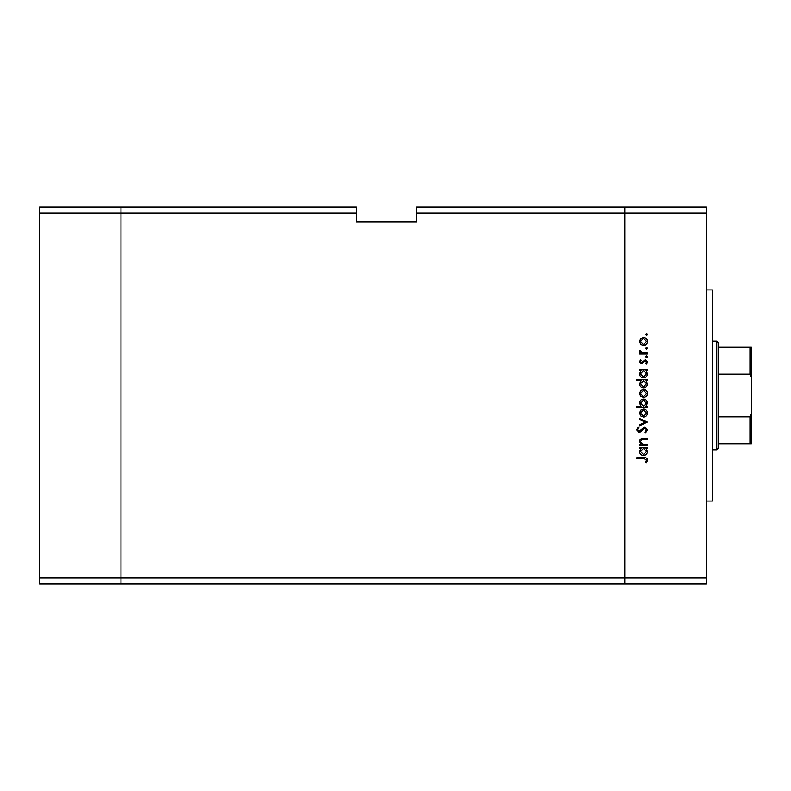 <?xml version="1.0" encoding="UTF-8"?>
<svg xmlns="http://www.w3.org/2000/svg" width="791" height="791" viewBox="0 0 791 791"><rect width="100%" height="100%" fill="white"/><g stroke="black" fill="none" stroke-linecap="round" stroke-linejoin="round"><path stroke-width="1.19" d="M356.286 212.997L356.286 222.053L416.62 222.053L416.62 212.997L624.752 212.997L624.752 206.965L624.752 578.003L624.752 212.997L706.205 212.997L706.205 584.035L624.752 584.035L624.752 578.003L624.752 584.035L120.993 584.035L120.993 206.965L356.286 206.965L356.286 212.997L120.993 212.997L120.993 206.965L39.55 206.965L39.55 584.035L120.993 584.035L120.993 212.997L39.55 212.997M706.205 578.003L39.55 578.003M706.205 212.997L706.205 206.965L416.62 206.965L416.62 212.997M706.205 289.921L712.236 289.921L712.236 501.079L706.205 501.079M647.384 444.285L647.384 445.234L639.662 445.234L639.662 444.285L641.056 444.285L639.533 441.348C639.87 439.232 641.175 438.263 643.439 438.471L647.384 438.471L647.384 439.41L641.995 439.529L640.473 441.516L642.519 444.137L647.384 444.285M644.794 426.824L647.651 429.839L645.347 433.053L644.803 432.163L646.563 429.839L644.774 427.773L640.621 431.787L639.019 432.37L636.547 429.77L638.337 426.962L638.99 427.822L637.635 429.879L638.97 431.431L644.794 426.824M647.384 422.087L639.662 425.746L639.662 424.718L645.278 422.157L639.662 419.596L639.662 418.568L647.384 422.087M643.548 417.084L640.809 416.026L639.533 413.08L640.799 410.153L643.548 409.095C645.99 409.313 647.315 410.648 647.513 413.08C647.315 415.522 645.99 416.857 643.548 417.084M643.548 397.458L640.809 396.4L639.533 393.453L640.799 390.527L643.548 389.469C645.99 389.686 647.315 391.021 647.513 393.453C647.315 395.895 645.99 397.23 643.548 397.458M641.096 370.653L639.662 370.653L639.662 369.704L647.384 369.704L647.384 370.653L646.049 370.653L647.513 373.807C647.285 376.259 645.95 377.594 643.498 377.831C641.066 377.574 639.741 376.219 639.533 373.777L641.096 370.653M647.513 334.583L646.633 335.463L645.753 334.583L646.633 333.703L647.513 334.583M643.548 345.479L640.809 344.421L639.533 341.475L640.799 338.548L643.548 337.49C645.99 337.717 647.315 339.042 647.513 341.475C647.315 343.917 645.99 345.252 643.548 345.479M647.513 348.248L646.633 349.128L645.753 348.248L646.633 347.368L647.513 348.248M647.384 353.053L647.384 354.002L639.662 354.002L639.662 353.053L640.799 353.053L639.533 351.174L639.79 350.354L640.611 350.868L642.144 352.885L647.384 353.053M647.513 356.781L646.633 357.661L645.753 356.781L646.633 355.901L647.513 356.781M641.55 363.751L639.533 361.803L640.631 359.826L641.293 360.469L640.473 361.803L641.511 362.802L645.288 359.687L647.513 361.952L646.474 364.157L645.753 363.524L646.563 362.001L645.327 360.637L641.55 363.751M641.155 380.669L636.547 380.669L636.547 379.72L647.384 379.72L647.384 380.669L646.049 380.669L647.513 383.823C647.285 386.275 645.95 387.61 643.498 387.847C641.066 387.59 639.741 386.235 639.533 383.793L641.155 380.669M645.95 406.248L647.384 406.248L647.384 407.197L636.547 407.197L636.547 406.248L641.066 406.248L639.533 403.103C639.751 400.651 641.086 399.307 643.538 399.079C645.98 399.326 647.305 400.681 647.513 403.133L645.95 406.248M641.096 448.349L639.662 448.349L639.662 447.399L647.384 447.399L647.384 448.349L646.049 448.349L647.513 451.503C647.285 453.955 645.95 455.29 643.498 455.517C641.066 455.27 639.741 453.915 639.533 451.473L641.096 448.349M646.563 460.095L643.844 458.632L636.824 458.632L636.824 457.682L643.953 457.682C646.069 457.396 647.295 458.216 647.651 460.144L646.435 462.695L645.624 462.132L646.563 460.095M643.548 338.439L640.473 341.485L643.548 344.53L646.563 341.485L643.548 338.439M643.538 370.653L640.473 373.757L643.508 376.882L646.563 373.767L643.538 370.653M643.538 380.669L640.473 383.773L643.508 386.898L646.563 383.783L643.538 380.669M643.548 390.418L640.473 393.463L643.548 396.509L646.563 393.463L643.548 390.418M643.508 406.248L646.563 403.143L643.538 400.028L640.473 403.123L643.508 406.248M643.548 410.045L640.473 413.09L643.548 416.135L646.563 413.09L643.548 410.045M643.538 448.349L640.473 451.453L643.508 454.578L646.563 451.463L643.538 448.349M716.765 341.198L718.268 342.711L718.268 448.289L716.765 449.802L716.765 341.198L712.236 341.198M751.45 347.239L749.937 347.239L751.45 347.239L751.45 443.761L749.937 443.761L751.45 443.761M751.45 378.167L749.937 374.113L749.937 347.239L718.268 347.239M718.268 374.113L749.937 374.113M718.268 416.887L749.937 416.887L751.45 412.833M718.268 443.761L749.937 443.761L749.937 416.887M716.765 449.802L712.236 449.802"/></g></svg>
